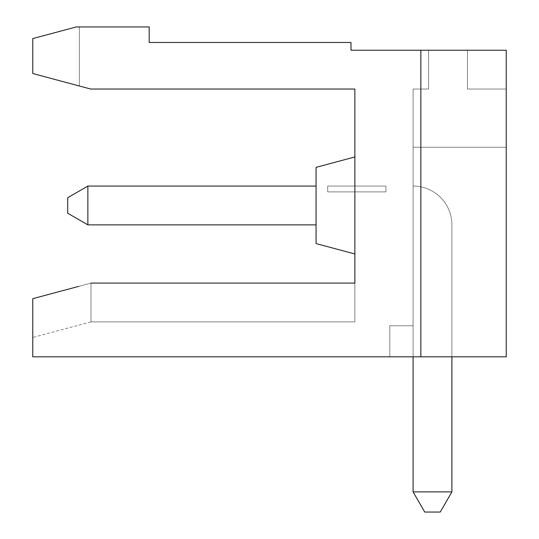 <?xml version="1.0" encoding="UTF-8"?>
<svg xmlns="http://www.w3.org/2000/svg" width="539" height="539" viewBox="0 0 539 539"><rect width="100%" height="100%" fill="white"/><g stroke="black" fill="none" stroke-linecap="round" stroke-linejoin="round"><path stroke-width="0.4" stroke-dasharray="2.69 2.02" d="M67.698 197.705L67.698 213.228L67.698 197.705L67.698 213.228L67.698 197.705L67.698 213.228L67.698 197.705L87.864 186.063L87.864 224.871L67.698 213.228L87.864 224.871L87.864 186.063L67.698 197.705L87.864 186.063L67.698 197.705L87.864 186.063L316.07 186.063L316.07 224.871L316.07 186.063L87.864 186.063L87.864 224.871L87.864 186.063L316.07 186.063L316.07 224.871L87.864 224.871L67.698 213.228L87.864 224.871L87.864 186.063L67.698 197.705L67.698 213.228L87.864 224.871L67.698 213.228L67.698 197.705L67.698 213.228L67.698 197.705L87.864 186.063L87.864 224.871L87.864 186.063L316.07 186.063L87.864 186.063L87.864 224.871L67.698 213.228L87.864 224.871L87.864 186.063L67.698 197.705L67.698 213.228L67.698 197.705L87.864 186.063L316.07 186.063L316.07 224.871L87.864 224.871L67.698 213.228L87.864 224.871L87.864 186.063L87.864 224.871L67.698 213.228L67.698 197.705L67.698 213.228L87.864 224.871L87.864 186.063L67.698 197.705L87.864 186.063L316.07 186.063L87.864 186.063L87.864 224.871L67.698 213.228L67.698 197.705L67.698 213.228L87.864 224.871L87.864 186.063L67.698 197.705L87.864 186.063L316.07 186.063L316.07 224.871L316.07 186.063L316.07 224.871L87.864 224.871L67.698 213.228L67.698 197.705L67.698 213.228L87.864 224.871L87.864 186.063L87.864 224.871L67.698 213.228L67.698 197.705L87.864 186.063L67.698 197.705L67.698 213.228L87.864 224.871L67.698 213.228L67.698 197.705L87.864 186.063L316.07 186.063L316.07 224.871L87.864 224.871L87.864 186.063L87.864 224.871L67.698 213.228L87.864 224.871L87.864 186.063L67.698 197.705L67.698 213.228L67.698 197.705L87.864 186.063L316.07 186.063L316.07 224.871L316.07 186.063L316.07 224.871L87.864 224.871L87.864 186.063L87.864 224.871L67.698 213.228L87.864 224.871L87.864 186.063L67.698 197.705L67.698 213.228L67.698 197.705L87.864 186.063L67.698 197.705L67.698 213.228L87.864 224.871L67.698 213.228L67.698 197.705L87.864 186.063L87.864 224.871L87.864 186.063L316.07 186.063L316.07 224.871L87.864 224.871L67.698 213.228L87.864 224.871L87.864 186.063L67.698 197.705L67.698 213.228L67.698 197.705L87.864 186.063L87.864 224.871L67.698 213.228L87.864 224.871L87.864 186.063L316.07 186.063L316.07 224.871L316.07 186.063L87.864 186.063L316.07 186.063L87.864 186.063L87.864 224.871L67.698 213.228L67.698 197.705L67.698 213.228L87.864 224.871L87.864 186.063L67.698 197.705L87.864 186.063L316.07 186.063L87.864 186.063L87.864 224.871L67.698 213.228L67.698 197.705L67.698 213.228L87.864 224.871L87.864 186.063L67.698 197.705L87.864 186.063L316.07 186.063L87.864 186.063L87.864 224.871L67.698 213.228L67.698 197.705L67.698 213.228L87.864 224.871L87.864 186.063L67.698 197.705L87.864 186.063L316.07 186.063L87.864 186.063L87.864 224.871L67.698 213.228L67.698 197.705L67.698 213.228L87.864 224.871L87.864 186.063L67.698 197.705L87.864 186.063L316.07 186.063L87.864 186.063L87.864 224.871L67.698 213.228L67.698 197.705L67.698 213.228L67.698 197.705L87.864 186.063L67.698 197.705L67.698 213.228L67.698 197.705L67.698 213.228L87.864 224.871L87.864 186.063L316.07 186.063L316.07 224.871L316.07 186.063L316.07 224.871L316.07 186.063L316.07 224.871L316.07 186.063L316.07 224.871L316.07 186.063L316.07 224.871L316.07 186.063L316.07 224.871L87.864 224.871L67.698 213.228L87.864 224.871L87.864 186.063L87.864 224.871L67.698 213.228L87.864 224.871L87.864 186.063L67.698 197.705L67.698 213.228L87.864 224.871L67.698 213.228L67.698 197.705L87.864 186.063L316.07 186.063L316.07 224.871L87.864 224.871L316.07 224.871L87.864 224.871L316.07 224.871L87.864 224.871L316.07 224.871L87.864 224.871L316.07 224.871L87.864 224.871L316.07 224.871L87.864 224.871L316.07 224.871L316.07 186.063L316.07 224.871L316.07 186.063L316.07 224.871L316.07 186.063L87.864 186.063L87.864 224.871L316.07 224.871L316.07 186.063L87.864 186.063L67.698 197.705L87.864 186.063L316.07 186.063L87.864 186.063L67.698 197.705L87.864 186.063L67.698 197.705L87.864 186.063L87.864 224.871L316.07 224.871L316.07 186.063L87.864 186.063L67.698 197.705L87.864 186.063L87.864 224.871L316.07 224.871L316.07 186.063L87.864 186.063L87.864 224.871L316.07 224.871L316.07 186.063L87.864 186.063L67.698 197.705M32.771 38.592L32.771 73.52L32.771 38.592L76.221 26.95L79.341 26.95L79.341 85.997L32.771 73.52L32.771 38.592L76.221 26.95L32.771 38.592L76.221 26.95L79.341 26.95L76.221 26.95L79.341 26.95L76.221 26.95L79.341 26.95L76.221 26.95L79.341 26.95L76.221 26.95L79.341 26.95L76.221 26.95L79.341 26.95L76.221 26.95L79.341 26.95L76.221 26.95L79.341 26.95L76.221 26.95L79.341 26.95L76.221 26.95L79.341 26.95L76.221 26.95L79.341 26.95L76.221 26.95L79.341 26.95L76.221 26.95L79.341 26.95L76.221 26.95L79.341 26.95L76.221 26.95L79.341 26.95L76.221 26.95L79.341 26.95L76.221 26.95L79.341 26.95L76.221 26.95L79.341 26.95L76.221 26.95L79.341 26.95L76.221 26.95L79.341 26.95L76.221 26.95L79.341 26.95L76.221 26.95L79.341 26.95L76.221 26.95L32.771 38.592L76.221 26.95L32.771 38.592L76.221 26.95L149.195 26.95L149.195 42.473L350.997 42.473L350.997 50.235L506.229 50.235L506.229 356.818L420.851 356.818L420.851 50.235L420.851 356.818L32.771 356.818L32.771 298.68L90.983 283.083L90.983 321.891L90.983 283.083L32.771 298.68L32.771 337.488L32.771 298.68L90.983 283.083L354.878 283.083L354.878 89.043L90.707 89.043L32.771 73.52L79.341 85.997L79.341 26.95L76.221 26.95L32.771 38.592L32.771 73.52L79.341 85.997L32.771 73.52L79.341 85.997L32.771 73.52L79.341 85.997L32.771 73.52L79.341 85.997L32.771 73.52L79.341 85.997L32.771 73.52L79.341 85.997L32.771 73.52L79.341 85.997L32.771 73.52L79.341 85.997L32.771 73.52L79.341 85.997L32.771 73.52L79.341 85.997L32.771 73.52L79.341 85.997L32.771 73.52L79.341 85.997L32.771 73.52L79.341 85.997L32.771 73.52L79.341 85.997L32.771 73.52L79.341 85.997L32.771 73.52L79.341 85.997L32.771 73.52L79.341 85.997L32.771 73.52L79.341 85.997L32.771 73.52L79.341 85.997L32.771 73.52L79.341 85.997L32.771 73.52L79.341 85.997L32.771 73.52L79.341 85.997L32.771 73.52L32.771 38.592L32.771 73.52L32.771 38.592L76.221 26.95L32.771 38.592L32.771 73.52L32.771 38.592L32.771 73.52L32.771 38.592L76.221 26.95L32.771 38.592L32.771 73.52L32.771 38.592L76.221 26.95L32.771 38.592L32.771 73.52L32.771 38.592L76.221 26.95L32.771 38.592L76.221 26.95L32.771 38.592L76.221 26.95L32.771 38.592L32.771 73.52L32.771 38.592L76.221 26.95L32.771 38.592L76.221 26.95L32.771 38.592L76.221 26.95L32.771 38.592L76.221 26.95L32.771 38.592L76.221 26.95L32.771 38.592L76.221 26.95L32.771 38.592L76.221 26.95L32.771 38.592L76.221 26.95L32.771 38.592L76.221 26.95L32.771 38.592L32.771 73.52L32.771 38.592L32.771 73.52L32.771 38.592L32.771 73.52L32.771 38.592L32.771 73.52L32.771 38.592L32.771 73.52L32.771 38.592L32.771 73.52L32.771 38.592L32.771 73.52L32.771 38.592L32.771 73.52L32.771 38.592L32.771 73.52L32.771 38.592L32.771 73.52L32.771 38.592L76.221 26.95L32.771 38.592L76.221 26.95L32.771 38.592L76.221 26.95L32.771 38.592L32.771 73.52L32.771 38.592L32.771 73.52L32.771 38.592L32.771 73.52L32.771 38.592L76.221 26.95L32.771 38.592L32.771 73.52L32.771 38.592M451.898 491.885L451.898 224.871A38.808 38.808 0 0 0 413.09 186.063A38.808 38.808 0 0 1 451.898 224.871A38.808 38.808 0 0 0 413.09 186.063A38.808 38.808 0 0 1 451.898 224.871A38.808 38.808 0 0 0 413.09 186.063A38.808 38.808 0 0 1 451.898 224.871L451.898 491.885L413.09 491.885L413.09 325.772L413.09 491.885L451.898 491.885L440.255 512.05L451.898 491.885L413.09 491.885L424.732 512.05L440.255 512.05L424.732 512.05L413.09 491.885L413.09 89.043L413.09 147.255L413.09 89.043L428.613 89.043L428.613 50.235L467.421 50.235L428.613 50.235L467.421 50.235L467.421 89.043L506.229 89.043L506.229 147.255L506.229 89.043L506.229 147.255L413.09 147.255L506.229 147.255L506.229 356.818L420.851 356.818L420.851 50.235L506.229 50.235L506.229 356.818L389.805 356.818L389.805 325.772L413.09 325.772L413.09 186.063L413.09 491.885L413.09 186.063A38.808 38.808 0 0 1 451.898 224.871A38.808 38.808 0 0 0 413.09 186.063L413.09 325.772L413.09 186.063A38.808 38.808 0 0 1 451.898 224.871L451.898 491.885L440.255 512.05L451.898 491.885L440.255 512.05L424.732 512.05L440.255 512.05L451.898 491.885L413.09 491.885L451.898 491.885L440.255 512.05L424.732 512.05L413.09 491.885L451.898 491.885L413.09 491.885L424.732 512.05L440.255 512.05L451.898 491.885L440.255 512.05L424.732 512.05L413.09 491.885L424.732 512.05L440.255 512.05L451.898 491.885L413.09 491.885L451.898 491.885L440.255 512.05L424.732 512.05L413.09 491.885L424.732 512.05L440.255 512.05L451.898 491.885L413.09 491.885L413.09 186.063L413.09 491.885L451.898 491.885L440.255 512.05L424.732 512.05L413.09 491.885L424.732 512.05L440.255 512.05L451.898 491.885L413.09 491.885L413.09 147.255L413.09 491.885L451.898 491.885L440.255 512.05L424.732 512.05L413.09 491.885L424.732 512.05L440.255 512.05L451.898 491.885L413.09 491.885L413.09 186.063A38.808 38.808 0 0 1 451.898 224.871L451.898 491.885L440.255 512.05L424.732 512.05L413.09 491.885L451.898 491.885L413.09 491.885L424.732 512.05L440.255 512.05L451.898 491.885L440.255 512.05L424.732 512.05L413.09 491.885L451.898 491.885L413.09 491.885L424.732 512.05L440.255 512.05L451.898 491.885L413.09 491.885L413.09 147.255L506.229 147.255L506.229 89.043L506.229 356.818L506.229 89.043L506.229 147.255L413.09 147.255L506.229 147.255L506.229 89.043L506.229 147.255L413.09 147.255L413.09 89.043L413.09 147.255L506.229 147.255L506.229 356.818L389.805 356.818L389.805 325.772L413.09 325.772L413.09 89.043L428.613 89.043L428.613 50.235L467.421 50.235L428.613 50.235L467.421 50.235L428.613 50.235L467.421 50.235L428.613 50.235L467.421 50.235L428.613 50.235L467.421 50.235L428.613 50.235L467.421 50.235L428.613 50.235L467.421 50.235L428.613 50.235L467.421 50.235L428.613 50.235L467.421 50.235L428.613 50.235L467.421 50.235L428.613 50.235L467.421 50.235L428.613 50.235L467.421 50.235L428.613 50.235L467.421 50.235L428.613 50.235L467.421 50.235L428.613 50.235L467.421 50.235L428.613 50.235L467.421 50.235L428.613 50.235L467.421 50.235L428.613 50.235L467.421 50.235L428.613 50.235L467.421 50.235L428.613 50.235L467.421 50.235L428.613 50.235L467.421 50.235L428.613 50.235L467.421 50.235L467.421 89.043L467.421 50.235L467.421 89.043L506.229 89.043L506.229 147.255L506.229 89.043L506.229 147.255L413.09 147.255L506.229 147.255L506.229 356.818L420.851 356.818L420.851 50.235L506.229 50.235L506.229 356.818L389.805 356.818L389.805 325.772L389.805 356.818L389.805 325.772L389.805 356.818L389.805 325.772L413.09 325.772L413.09 147.255L506.229 147.255L506.229 89.043L506.229 147.255L413.09 147.255L413.09 325.772L413.09 147.255L506.229 147.255L506.229 356.818L389.805 356.818L389.805 325.772L413.09 325.772L413.09 89.043L428.613 89.043L428.613 50.235L428.613 89.043L428.613 50.235L428.613 89.043L428.613 50.235L428.613 89.043L428.613 50.235L428.613 89.043L428.613 50.235L428.613 89.043L428.613 50.235L428.613 89.043L428.613 50.235L428.613 89.043L428.613 50.235L428.613 89.043L428.613 50.235L428.613 89.043L428.613 50.235L428.613 89.043L428.613 50.235L428.613 89.043L428.613 50.235L428.613 89.043L428.613 50.235L428.613 89.043L428.613 50.235L428.613 89.043L428.613 50.235L428.613 89.043L428.613 50.235L428.613 89.043L428.613 50.235L428.613 89.043L428.613 50.235L428.613 89.043L428.613 50.235L428.613 89.043L428.613 50.235L428.613 89.043L428.613 50.235L428.613 89.043L428.613 50.235L428.613 89.043L413.09 89.043L413.09 147.255L506.229 147.255L506.229 89.043L506.229 147.255L413.09 147.255L413.09 89.043L428.613 89.043L413.09 89.043L428.613 89.043L413.09 89.043L413.09 147.255L506.229 147.255L506.229 356.818L420.851 356.818L420.851 50.235L506.229 50.235L506.229 356.818L420.851 356.818L420.851 50.235L506.229 50.235L506.229 356.818L389.805 356.818L389.805 325.772L413.09 325.772L413.09 186.063L413.09 491.885L451.898 491.885L440.255 512.05L451.898 491.885L413.09 491.885L424.732 512.05L413.09 491.885L413.09 325.772L413.09 491.885L451.898 491.885L440.255 512.05L424.732 512.05L440.255 512.05L451.898 491.885L440.255 512.05L424.732 512.05L413.09 491.885L424.732 512.05L413.09 491.885L413.09 325.772L413.09 491.885L413.09 325.772L413.09 491.885L451.898 491.885L413.09 491.885L424.732 512.05L440.255 512.05L424.732 512.05L413.09 491.885L413.09 325.772L413.09 491.885L451.898 491.885L440.255 512.05L451.898 491.885L413.09 491.885L424.732 512.05L440.255 512.05L424.732 512.05L440.255 512.05L451.898 491.885L440.255 512.05L424.732 512.05L413.09 491.885L451.898 491.885L413.09 491.885L424.732 512.05L440.255 512.05L451.898 491.885L440.255 512.05L424.732 512.05L413.09 491.885L413.09 147.255L413.09 325.772L413.09 147.255L506.229 147.255L506.229 89.043L506.229 147.255L413.09 147.255L506.229 147.255L506.229 356.818L389.805 356.818L389.805 325.772L413.09 325.772L413.09 89.043L428.613 89.043L413.09 89.043L413.09 147.255L506.229 147.255L413.09 147.255L413.09 325.772L413.09 186.063A38.808 38.808 0 0 1 451.898 224.871L451.898 491.885L413.09 491.885L451.898 491.885L440.255 512.05L451.898 491.885L413.09 491.885L424.732 512.05L440.255 512.05L424.732 512.05L413.09 491.885L413.09 147.255L506.229 147.255L413.09 147.255L506.229 147.255L413.09 147.255L413.09 89.043L428.613 89.043L413.09 89.043L413.09 147.255L506.229 147.255L413.09 147.255L413.09 325.772L413.09 186.063A38.808 38.808 0 0 1 451.898 224.871A38.808 38.808 0 0 0 413.09 186.063A38.808 38.808 0 0 1 451.898 224.871L451.898 491.885L440.255 512.05L451.898 491.885L413.09 491.885L451.898 491.885L440.255 512.05L424.732 512.05L440.255 512.05L451.898 491.885L413.09 491.885L424.732 512.05L413.09 491.885L413.09 147.255L506.229 147.255L413.09 147.255L506.229 147.255L413.09 147.255L413.09 89.043L428.613 89.043L413.09 89.043L413.09 147.255L506.229 147.255L413.09 147.255L413.09 325.772L413.09 186.063A38.808 38.808 0 0 1 451.898 224.871A38.808 38.808 0 0 0 413.09 186.063A38.808 38.808 0 0 1 451.898 224.871L451.898 491.885L440.255 512.05L424.732 512.05L440.255 512.05L451.898 491.885L440.255 512.05L424.732 512.05L413.09 491.885L451.898 491.885L440.255 512.05L451.898 491.885L440.255 512.05L424.732 512.05L440.255 512.05L451.898 491.885L413.09 491.885L424.732 512.05L413.09 491.885L413.09 147.255L506.229 147.255L413.09 147.255L506.229 147.255L413.09 147.255L413.09 89.043L428.613 89.043L413.09 89.043L413.09 147.255L506.229 147.255L506.229 356.818L420.851 356.818L420.851 50.235L506.229 50.235L506.229 356.818L420.851 356.818L420.851 50.235L506.229 50.235L506.229 356.818L389.805 356.818L389.805 325.772L389.805 356.818L389.805 325.772L413.09 325.772L413.09 186.063A38.808 38.808 0 0 1 451.898 224.871L451.898 491.885L413.09 491.885L451.898 491.885L413.09 491.885L424.732 512.05L440.255 512.05L424.732 512.05L413.09 491.885L413.09 147.255L413.09 325.772L413.09 147.255L506.229 147.255L506.229 356.818L389.805 356.818L389.805 325.772L413.09 325.772L413.09 186.063L413.09 491.885L451.898 491.885L413.09 491.885L424.732 512.05L440.255 512.05L451.898 491.885L451.898 224.871A38.808 38.808 0 0 0 413.09 186.063L413.09 491.885L413.09 325.772L413.09 491.885L424.732 512.05L440.255 512.05L424.732 512.05L440.255 512.05L424.732 512.05L413.09 491.885L451.898 491.885L451.898 224.871A38.808 38.808 0 0 0 413.09 186.063L413.09 491.885L424.732 512.05L413.09 491.885L451.898 491.885L451.898 224.871A38.808 38.808 0 0 0 413.09 186.063L413.09 491.885L424.732 512.05L413.09 491.885L451.898 491.885L451.898 224.871A38.808 38.808 0 0 0 413.09 186.063L413.09 491.885L424.732 512.05L413.09 491.885L451.898 491.885L451.898 224.871A38.808 38.808 0 0 0 413.09 186.063L413.09 491.885L413.09 186.063A38.808 38.808 0 0 1 451.898 224.871L451.898 491.885L451.898 224.871A38.808 38.808 0 0 0 413.09 186.063A38.808 38.808 0 0 1 451.898 224.871L451.898 491.885L451.898 224.871A38.808 38.808 0 0 0 413.09 186.063A38.808 38.808 0 0 1 451.898 224.871L451.898 491.885L451.898 224.871A38.808 38.808 0 0 0 413.09 186.063A38.808 38.808 0 0 1 451.898 224.871L451.898 491.885L451.898 224.871A38.808 38.808 0 0 0 413.09 186.063A38.808 38.808 0 0 1 451.898 224.871L451.898 491.885L451.898 224.871A38.808 38.808 0 0 0 413.09 186.063A38.808 38.808 0 0 1 451.898 224.871L451.898 491.885L451.898 224.871A38.808 38.808 0 0 0 413.09 186.063A38.808 38.808 0 0 1 451.898 224.871L451.898 491.885L451.898 224.871A38.808 38.808 0 0 0 413.09 186.063A38.808 38.808 0 0 1 451.898 224.871L451.898 491.885L451.898 224.871A38.808 38.808 0 0 0 413.09 186.063A38.808 38.808 0 0 1 451.898 224.871L451.898 491.885L451.898 224.871A38.808 38.808 0 0 0 413.09 186.063A38.808 38.808 0 0 1 451.898 224.871L451.898 491.885L451.898 224.871A38.808 38.808 0 0 0 413.09 186.063L413.09 325.772L413.09 186.063A38.808 38.808 0 0 1 451.898 224.871L451.898 356.818M90.983 283.083L354.878 283.083L354.878 321.891L354.878 283.083L354.878 321.891L354.878 283.083L354.878 321.891L354.878 283.083L354.878 321.891L354.878 283.083L354.878 321.891L354.878 283.083L354.878 321.891L354.878 283.083L354.878 321.891L354.878 283.083L354.878 321.891L354.878 283.083L354.878 321.891L354.878 283.083L354.878 321.891L354.878 283.083L354.878 321.891L354.878 283.083L354.878 321.891L354.878 283.083L354.878 321.891L354.878 283.083L354.878 321.891L354.878 283.083L354.878 321.891L354.878 283.083L354.878 321.891L354.878 283.083L354.878 321.891L354.878 283.083L354.878 321.891L354.878 283.083L354.878 321.891L354.878 283.083L354.878 321.891L354.878 283.083L354.878 321.891L354.878 283.083L354.878 321.891L354.878 283.083L90.983 283.083L32.771 298.68L32.771 337.488L32.771 298.68L32.771 337.488L32.771 298.68L32.771 337.488L32.771 298.68L32.771 337.488L32.771 298.68L32.771 337.488L32.771 298.68L32.771 337.488L32.771 298.68L32.771 337.488L32.771 298.68L32.771 337.488L32.771 298.68L32.771 337.488L32.771 298.68L32.771 337.488L32.771 298.68L32.771 337.488L32.771 298.68L32.771 337.488L32.771 298.68L32.771 337.488L32.771 298.68L32.771 337.488L32.771 298.68L32.771 337.488L32.771 298.68L32.771 337.488L32.771 298.68L32.771 337.488L32.771 298.68L32.771 337.488L32.771 298.68L32.771 337.488L32.771 298.68L32.771 337.488L32.771 298.68L32.771 337.488L32.771 298.68L32.771 337.488L32.771 298.68L90.983 283.083L354.878 283.083L90.983 283.083L90.983 321.891L90.983 283.083L32.771 298.68L90.983 283.083L90.983 321.891L90.983 283.083L90.983 321.891L90.983 283.083L32.771 298.68L90.983 283.083L354.878 283.083L90.983 283.083L90.983 321.891L90.983 283.083L32.771 298.68L90.983 283.083L354.878 283.083L90.983 283.083L90.983 321.891L90.983 283.083L32.771 298.68L90.983 283.083L354.878 283.083L90.983 283.083L90.983 321.891L90.983 283.083L32.771 298.68L90.983 283.083L354.878 283.083L90.983 283.083L354.878 283.083L90.983 283.083L90.983 321.891L90.983 283.083L32.771 298.68L90.983 283.083L90.983 321.891L90.983 283.083L32.771 298.68L90.983 283.083L354.878 283.083L90.983 283.083L90.983 321.891L90.983 283.083L32.771 298.68L90.983 283.083L354.878 283.083L90.983 283.083L354.878 283.083L90.983 283.083L90.983 321.891L90.983 283.083L32.771 298.68L90.983 283.083L354.878 283.083L90.983 283.083L90.983 321.891L90.983 283.083L32.771 298.68L90.983 283.083L354.878 283.083L90.983 283.083L90.983 321.891L90.983 283.083L32.771 298.68L90.983 283.083L354.878 283.083L90.983 283.083L90.983 321.891L90.983 283.083L32.771 298.68L90.983 283.083L354.878 283.083L90.983 283.083L90.983 321.891L90.983 283.083L32.771 298.68L90.983 283.083L354.878 283.083L90.983 283.083L90.983 321.891L90.983 283.083L32.771 298.68L90.983 283.083L354.878 283.083L90.983 283.083L90.983 321.891L90.983 283.083L32.771 298.68L90.983 283.083L90.983 321.891L90.983 283.083L354.878 283.083L90.983 283.083L354.878 283.083L90.983 283.083L354.878 283.083L90.983 283.083L90.983 321.891L90.983 283.083L354.878 283.083L90.983 283.083L90.983 321.891L90.983 283.083L354.878 283.083L90.983 283.083L90.983 321.891L90.983 283.083L32.771 298.68L90.983 283.083L32.771 298.68L90.983 283.083L32.771 298.68L90.983 283.083L90.983 321.891L90.983 283.083L32.771 298.68L90.983 283.083L32.771 298.68L90.983 283.083L354.878 283.083L90.983 283.083L90.983 321.891L90.983 283.083L354.878 283.083L90.983 283.083L32.771 298.68L78.701 286.377M316.07 205.467L316.07 167.353L316.07 243.581L316.07 167.353L316.07 243.581L354.878 253.977L354.878 156.957L354.878 253.977L354.878 156.957L354.878 253.977L354.878 156.957L354.878 253.977L354.878 156.957L354.878 253.977L354.878 156.957L354.878 253.977L354.878 156.957L354.878 253.977L354.878 156.957L354.878 253.977L354.878 156.957L354.878 253.977L354.878 156.957L354.878 253.977L354.878 156.957L354.878 253.977L354.878 156.957L354.878 253.977L354.878 156.957L354.878 253.977L354.878 156.957L354.878 253.977L354.878 156.957L354.878 253.977L354.878 156.957L354.878 253.977L354.878 156.957L354.878 253.977L354.878 156.957L354.878 253.977L354.878 156.957L354.878 253.977L354.878 156.957L354.878 253.977L354.878 156.957L354.878 253.977L354.878 156.957L354.878 253.977L354.878 156.957L354.878 253.977L354.878 156.957L354.878 253.977L316.07 243.581L316.07 167.353L316.07 243.581L316.07 167.353L316.07 243.581L354.878 253.977L316.07 243.581L316.07 167.353L316.07 243.581L316.07 167.353L316.07 243.581L354.878 253.977L316.07 243.581L316.07 167.353L316.07 243.581L316.07 167.353L316.07 243.581L354.878 253.977L316.07 243.581L316.07 167.353L316.07 243.581L316.07 167.353L316.07 243.581L354.878 253.977L316.07 243.581L316.07 167.353L316.07 243.581L316.07 167.353L316.07 243.581L354.878 253.977L316.07 243.581L316.07 167.353L316.07 243.581L316.07 167.353L316.07 243.581L354.878 253.977L316.07 243.581L316.07 167.353L316.07 243.581L316.07 167.353L316.07 243.581L354.878 253.977L316.07 243.581L316.07 167.353L316.07 243.581L316.07 167.353L316.07 243.581L316.07 167.353L316.07 243.581L316.07 167.353L316.07 243.581L354.878 253.977L316.07 243.581L354.878 253.977L316.07 243.581L316.07 167.353L316.07 243.581L316.07 167.353L316.07 243.581L354.878 253.977L316.07 243.581L316.07 205.467M413.09 356.818L413.09 325.772L389.805 325.772L389.805 356.818L389.805 325.772L413.09 325.772L413.09 147.255L413.09 325.772L389.805 325.772L413.09 325.772L389.805 325.772L389.805 356.818L389.805 325.772L413.09 325.772L413.09 147.255L413.09 325.772L389.805 325.772L413.09 325.772L389.805 325.772L389.805 356.818L389.805 325.772L413.09 325.772L413.09 147.255L413.09 325.772L389.805 325.772L413.09 325.772L389.805 325.772L389.805 356.818L389.805 325.772L413.09 325.772L389.805 325.772L413.09 325.772L389.805 325.772L389.805 356.818L389.805 325.772L389.805 356.818L389.805 325.772L389.805 356.818L389.805 325.772L389.805 356.818L389.805 325.772L389.805 356.818L389.805 325.772L413.09 325.772L413.09 147.255L506.229 147.255L506.229 356.818L506.229 89.043L467.421 89.043L506.229 89.043L506.229 147.255L506.229 89.043L467.421 89.043L506.229 89.043L506.229 356.818L506.229 89.043L506.229 356.818L506.229 89.043L467.421 89.043L506.229 89.043L467.421 89.043L506.229 89.043L467.421 89.043L506.229 89.043L467.421 89.043L506.229 89.043L467.421 89.043L506.229 89.043L467.421 89.043L506.229 89.043L467.421 89.043L506.229 89.043L467.421 89.043L506.229 89.043L467.421 89.043L467.421 50.235L467.421 89.043L467.421 50.235L467.421 89.043L467.421 50.235L467.421 89.043L467.421 50.235L467.421 89.043L467.421 50.235L467.421 89.043L467.421 50.235L467.421 89.043L467.421 50.235L467.421 89.043L467.421 50.235L467.421 89.043L467.421 50.235L467.421 89.043L467.421 50.235L467.421 89.043L467.421 50.235L467.421 89.043L467.421 50.235L467.421 89.043L467.421 50.235L467.421 89.043L467.421 50.235L467.421 89.043L467.421 50.235L467.421 89.043L467.421 50.235L467.421 89.043L467.421 50.235L467.421 89.043L467.421 50.235L467.421 89.043L467.421 50.235L467.421 89.043L467.421 50.235L467.421 89.043L506.229 89.043L506.229 356.818L389.805 356.818L506.229 356.818L389.805 356.818L506.229 356.818L389.805 356.818L506.229 356.818L389.805 356.818L506.229 356.818L389.805 356.818L506.229 356.818L389.805 356.818L506.229 356.818L389.805 356.818L506.229 356.818L389.805 356.818L506.229 356.818L389.805 356.818L506.229 356.818L389.805 356.818L506.229 356.818L389.805 356.818L506.229 356.818L389.805 356.818L506.229 356.818L389.805 356.818L506.229 356.818L389.805 356.818L506.229 356.818L389.805 356.818L506.229 356.818L389.805 356.818L506.229 356.818L506.229 50.235L506.229 356.818L506.229 50.235L506.229 356.818L506.229 147.255L413.09 147.255L506.229 147.255L413.09 147.255L506.229 147.255L413.09 147.255L506.229 147.255L413.09 147.255L506.229 147.255L413.09 147.255L506.229 147.255L413.09 147.255L506.229 147.255L413.09 147.255L506.229 147.255L413.09 147.255L506.229 147.255L413.09 147.255L506.229 147.255L413.09 147.255L413.09 325.772L413.09 89.043L428.613 89.043L413.09 89.043L428.613 89.043L413.09 89.043L428.613 89.043L413.09 89.043L428.613 89.043L413.09 89.043L428.613 89.043L413.09 89.043L428.613 89.043L413.09 89.043L428.613 89.043L413.09 89.043L428.613 89.043L413.09 89.043L428.613 89.043L413.09 89.043L428.613 89.043L413.09 89.043L428.613 89.043L413.09 89.043L428.613 89.043L413.09 89.043L428.613 89.043L413.09 89.043L428.613 89.043L413.09 89.043L413.09 147.255L506.229 147.255L413.09 147.255L413.09 325.772L413.09 89.043L413.09 147.255L506.229 147.255L506.229 356.818L506.229 50.235L506.229 356.818L389.805 356.818L389.805 325.772L413.09 325.772L413.09 147.255L506.229 147.255L413.09 147.255L413.09 89.043L413.09 147.255L506.229 147.255L506.229 356.818L506.229 50.235L506.229 356.818L389.805 356.818L389.805 325.772L413.09 325.772L413.09 147.255L506.229 147.255L413.09 147.255L413.09 89.043L413.09 147.255L506.229 147.255L506.229 356.818L506.229 50.235L506.229 356.818L389.805 356.818L389.805 325.772L413.09 325.772L413.09 147.255L506.229 147.255L413.09 147.255L413.09 89.043L413.09 147.255L506.229 147.255L506.229 356.818L506.229 50.235L506.229 356.818L389.805 356.818L389.805 325.772L413.09 325.772L413.09 147.255L506.229 147.255L413.09 147.255L413.09 89.043L413.09 147.255L506.229 147.255L506.229 356.818L389.805 356.818L389.805 325.772L413.09 325.772L413.09 89.043L413.09 147.255L413.09 89.043L413.09 147.255L413.09 89.043L413.09 147.255L413.09 89.043L413.09 147.255L413.09 89.043L413.09 147.255L413.09 89.043L413.09 147.255L413.09 89.043L413.09 147.255L413.09 89.043L413.09 147.255L506.229 147.255L506.229 356.818L506.229 50.235L506.229 356.818L506.229 50.235L506.229 356.818L506.229 50.235L506.229 356.818L506.229 50.235L506.229 356.818L506.229 50.235L420.851 50.235L506.229 50.235L420.851 50.235L506.229 50.235L420.851 50.235L506.229 50.235L420.851 50.235L506.229 50.235L420.851 50.235L506.229 50.235L420.851 50.235L506.229 50.235L420.851 50.235L506.229 50.235L420.851 50.235L506.229 50.235L420.851 50.235L506.229 50.235L420.851 50.235L506.229 50.235L420.851 50.235L506.229 50.235L506.229 356.818L506.229 147.255L506.229 356.818L420.851 356.818L420.851 50.235L506.229 50.235L506.229 356.818L420.851 356.818L420.851 50.235L506.229 50.235L506.229 356.818L506.229 147.255L506.229 356.818L420.851 356.818L420.851 50.235L506.229 50.235L506.229 356.818L420.851 356.818L420.851 50.235L506.229 50.235L506.229 356.818L420.851 356.818L420.851 50.235L506.229 50.235L506.229 356.818L420.851 356.818L420.851 50.235L506.229 50.235L506.229 356.818L420.851 356.818L420.851 50.235L506.229 50.235L506.229 356.818L420.851 356.818L420.851 50.235L506.229 50.235L506.229 356.818L420.851 356.818L420.851 50.235L506.229 50.235L506.229 356.818L420.851 356.818L420.851 50.235L506.229 50.235L506.229 356.818L420.851 356.818L420.851 50.235L506.229 50.235L506.229 356.818L420.851 356.818L420.851 50.235L506.229 50.235L506.229 356.818L420.851 356.818L420.851 50.235L506.229 50.235L506.229 356.818L420.851 356.818L420.851 50.235L506.229 50.235L506.229 356.818L420.851 356.818L420.851 50.235L506.229 50.235L506.229 356.818L420.851 356.818L420.851 50.235L506.229 50.235L506.229 356.818L389.805 356.818L389.805 325.772L389.805 356.818L389.805 325.772L413.09 325.772L413.09 491.885M420.851 50.235L420.851 356.818M79.341 85.997L79.341 26.95L79.341 85.997M467.421 89.043L506.229 89.043L506.229 147.255L506.229 89.043L506.229 147.255L506.229 89.043L506.229 147.255L506.229 89.043L506.229 147.255L506.229 89.043L506.229 147.255L506.229 89.043L506.229 147.255L506.229 89.043L506.229 147.255L506.229 89.043L467.421 89.043L506.229 89.043L467.421 89.043L506.229 89.043L467.421 89.043L506.229 89.043L467.421 89.043L506.229 89.043L467.421 89.043L506.229 89.043L467.421 89.043L506.229 89.043L467.421 89.043L506.229 89.043L467.421 89.043L506.229 89.043L506.229 147.255L506.229 89.043L467.421 89.043L467.421 50.235L467.421 89.043L506.229 89.043L467.421 89.043M87.864 224.871L316.07 224.871L87.864 224.871L316.07 224.871L316.07 186.063L316.07 224.871L316.07 186.063L87.864 186.063L87.864 224.871L316.07 224.871L316.07 186.063L87.864 186.063L316.07 186.063L87.864 186.063L316.07 186.063L87.864 186.063L316.07 186.063L316.07 224.871L87.864 224.871L316.07 224.871L87.864 224.871L316.07 224.871L87.864 224.871L316.07 224.871L87.864 224.871L316.07 224.871L87.864 224.871L316.07 224.871L87.864 224.871L316.07 224.871L87.864 224.871L316.07 224.871L316.07 186.063L87.864 186.063L316.07 186.063L316.07 224.871L87.864 224.871L316.07 224.871L316.07 186.063L87.864 186.063L316.07 186.063L316.07 224.871L87.864 224.871L316.07 224.871L316.07 186.063L87.864 186.063M413.09 186.063L413.09 325.772L413.09 186.063A38.808 38.808 0 0 1 451.898 224.871A38.808 38.808 0 0 0 413.09 186.063M389.805 325.772L413.09 325.772L389.805 325.772L413.09 325.772L389.805 325.772L413.09 325.772L413.09 147.255L506.229 147.255L413.09 147.255L506.229 147.255L413.09 147.255L413.09 325.772L389.805 325.772L413.09 325.772L389.805 325.772L389.805 356.818L389.805 325.772L389.805 356.818L389.805 325.772L413.09 325.772L413.09 147.255L506.229 147.255L413.09 147.255L506.229 147.255L413.09 147.255L506.229 147.255L413.09 147.255L506.229 147.255L506.229 356.818L506.229 147.255L506.229 356.818L506.229 147.255L413.09 147.255L413.09 325.772L413.09 147.255L506.229 147.255L413.09 147.255L506.229 147.255L506.229 356.818L506.229 147.255L413.09 147.255L413.09 325.772L389.805 325.772L389.805 356.818L389.805 325.772L413.09 325.772L389.805 325.772M413.09 89.043L428.613 89.043L413.09 89.043M413.09 147.255L506.229 147.255L413.09 147.255M316.07 224.871L316.07 186.063M316.07 167.353L354.878 156.957L316.07 167.353L354.878 156.957L316.07 167.353L354.878 156.957L316.07 167.353L354.878 156.957L316.07 167.353L354.878 156.957L316.07 167.353L354.878 156.957L316.07 167.353L354.878 156.957L316.07 167.353L354.878 156.957L316.07 167.353L354.878 156.957L316.07 167.353L354.878 156.957L316.07 167.353L354.878 156.957L316.07 167.353L316.07 243.581M385.924 191.884L385.924 186.063L385.924 191.884L327.712 191.884L327.712 186.063L327.712 191.884L385.924 191.884L327.712 191.884L385.924 191.884L385.924 186.063L385.924 191.884L327.712 191.884L327.712 186.063L385.924 186.063L385.924 191.884L385.924 186.063L385.924 191.884L385.924 186.063L385.924 191.884L327.712 191.884L385.924 191.884L385.924 186.063L385.924 191.884L327.712 191.884L327.712 186.063L385.924 186.063L385.924 191.884L327.712 191.884L327.712 186.063L327.712 191.884L385.924 191.884L385.924 186.063L385.924 191.884L327.712 191.884L327.712 186.063L385.924 186.063L385.924 191.884L385.924 186.063L385.924 191.884L327.712 191.884L385.924 191.884L385.924 186.063L385.924 191.884L385.924 186.063L385.924 191.884L327.712 191.884L385.924 191.884L385.924 186.063L385.924 191.884L327.712 191.884L327.712 186.063L385.924 186.063L385.924 191.884L385.924 186.063L385.924 191.884L327.712 191.884L385.924 191.884L327.712 191.884L327.712 186.063L327.712 191.884L385.924 191.884L385.924 186.063L385.924 191.884L327.712 191.884L327.712 186.063L385.924 186.063L385.924 191.884L385.924 186.063L385.924 191.884L385.924 186.063L385.924 191.884L327.712 191.884L385.924 191.884L327.712 191.884L327.712 186.063L385.924 186.063L385.924 191.884L385.924 186.063L385.924 191.884L385.924 186.063L385.924 191.884L327.712 191.884L385.924 191.884L327.712 191.884L327.712 186.063L327.712 191.884L385.924 191.884L385.924 186.063L385.924 191.884L327.712 191.884L327.712 186.063L385.924 186.063L327.712 186.063L327.712 191.884L385.924 191.884L385.924 186.063L327.712 186.063L385.924 186.063L327.712 186.063L327.712 191.884L327.712 186.063L385.924 186.063L327.712 186.063L327.712 191.884L385.924 191.884L327.712 191.884L327.712 186.063L385.924 186.063L327.712 186.063L327.712 191.884L385.924 191.884L385.924 186.063L327.712 186.063L385.924 186.063L327.712 186.063L327.712 191.884L327.712 186.063L385.924 186.063L327.712 186.063L327.712 191.884L385.924 191.884L327.712 191.884L327.712 186.063L385.924 186.063L327.712 186.063L327.712 191.884L385.924 191.884L385.924 186.063L327.712 186.063L327.712 191.884L327.712 186.063L385.924 186.063L327.712 186.063L327.712 191.884L385.924 191.884L327.712 191.884L327.712 186.063L385.924 186.063L327.712 186.063L327.712 191.884L385.924 191.884L385.924 186.063L327.712 186.063L327.712 191.884L327.712 186.063L385.924 186.063L327.712 186.063L385.924 186.063L327.712 186.063L327.712 191.884L385.924 191.884L385.924 186.063L327.712 186.063L327.712 191.884L327.712 186.063L385.924 186.063L327.712 186.063L327.712 191.884L385.924 191.884L327.712 191.884L327.712 186.063L385.924 186.063L327.712 186.063L327.712 191.884L385.924 191.884L385.924 186.063L327.712 186.063L327.712 191.884L327.712 186.063L385.924 186.063L327.712 186.063L327.712 191.884L327.712 186.063L385.924 186.063L327.712 186.063L327.712 191.884L385.924 191.884L327.712 191.884L327.712 186.063L385.924 186.063L327.712 186.063L327.712 191.884L385.924 191.884M327.712 186.063L385.924 186.063L327.712 186.063M354.878 321.891L90.983 321.891L354.878 321.891L90.983 321.891L354.878 321.891L90.983 321.891L354.878 321.891L90.983 321.891L354.878 321.891L90.983 321.891L354.878 321.891L90.983 321.891L354.878 321.891L90.983 321.891L354.878 321.891L90.983 321.891L354.878 321.891L90.983 321.891L354.878 321.891L90.983 321.891L354.878 321.891L90.983 321.891L354.878 321.891L90.983 321.891L32.771 337.488"/><path stroke-width="0.81" d="M90.983 283.083L354.878 283.083L354.878 89.043L90.707 89.043L32.771 73.52L32.771 38.592L76.221 26.95L149.195 26.95L149.195 42.473L350.997 42.473L350.997 50.235L506.229 50.235L506.229 356.818L32.771 356.818L32.771 298.68L78.701 286.377M354.878 253.977L316.07 243.581L316.07 167.353L354.878 156.957M420.851 356.818L420.851 50.235M440.255 512.05L424.732 512.05L413.09 491.885L451.898 491.885L440.255 512.05M413.09 491.885L413.09 356.818M451.898 356.818L451.898 491.885M316.07 224.871L87.864 224.871L87.864 186.063L316.07 186.063M87.864 224.871L67.698 213.228L67.698 197.705L87.864 186.063"/></g></svg>
